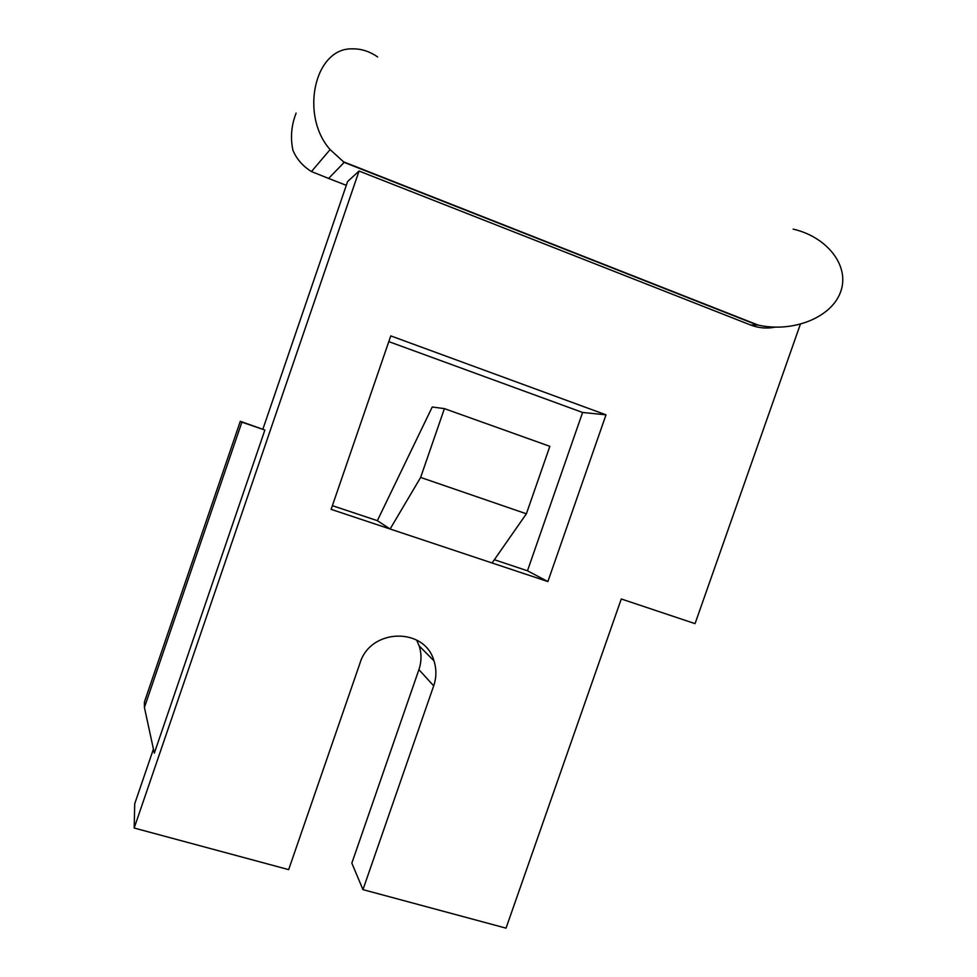 <?xml version="1.0" encoding="UTF-8"?>
<svg xmlns="http://www.w3.org/2000/svg" width="977" height="977" viewBox="0 0 977 977"><rect width="100%" height="100%" fill="white"/><g stroke="black" fill="none" stroke-linecap="round" stroke-linejoin="round"><path stroke-width="1.47" d="M144.413 707.458L144.413 701.987L240.305 421.295L264.877 430.039L154.317 753.157L144.413 707.458L241.893 422.162L264.877 430.039M775.14 327.148C766.786 328.809 758.604 328.089 750.617 325.011L359.047 171.036L134.179 828.032L134.716 803.778L153.438 749.078M359.047 171.036L347.592 181.575L262.923 429.05M549.856 446.33L444.401 408.63L420.635 477.435L526.383 513.804L549.856 446.33M332.388 505.646L377.354 520.668L390.116 529.009L547.877 581.559L606.009 414.822L390.776 335.893L331.118 509.347L390.116 529.009L420.635 477.435M492.09 562.972L526.383 513.804M444.401 408.63L432.237 406.994L377.354 520.668M750.617 325.011L758.03 325.036C792.262 332.913 831.28 317.916 840.538 292.074C850.259 266.342 827.47 236.996 793.141 229.106M377.647 56.971C369.624 51.39 361.246 48.691 352.502 48.862C314.325 47.482 299.719 115.469 330.104 149.591L344.173 162.39L328.602 178.425L311.443 171.561C302.772 166.127 296.605 159.043 292.941 150.324C290.487 138.636 291.183 127.254 295.03 116.178L296.08 113.076M547.877 581.559L527.47 570.788L582.597 412.465L606.009 414.822M494.362 559.723L527.47 570.788M388.809 341.62L582.597 412.465M362.955 889.632L433.69 685.842L418.913 669.636L351.842 863.118L362.955 889.632L506.037 928.15L621.287 598.974L695.05 623.644L800.334 324.315M134.179 828.032L288.655 869.628L360 663.139C370.381 628.138 424.677 626.892 433.971 660.831L419.157 645.882L416.617 640.045M433.69 685.842C436.524 677.427 436.609 669.098 433.971 660.831M418.913 669.636C421.6 661.649 421.685 653.735 419.157 645.882M240.305 421.295L241.893 422.162M756.21 324.62L344.173 162.39M346.298 185.325L328.602 178.425M758.03 325.036L342.964 161.596M311.675 171.293L330.104 149.591M296.055 113.137L295.042 116.129"/></g></svg>
